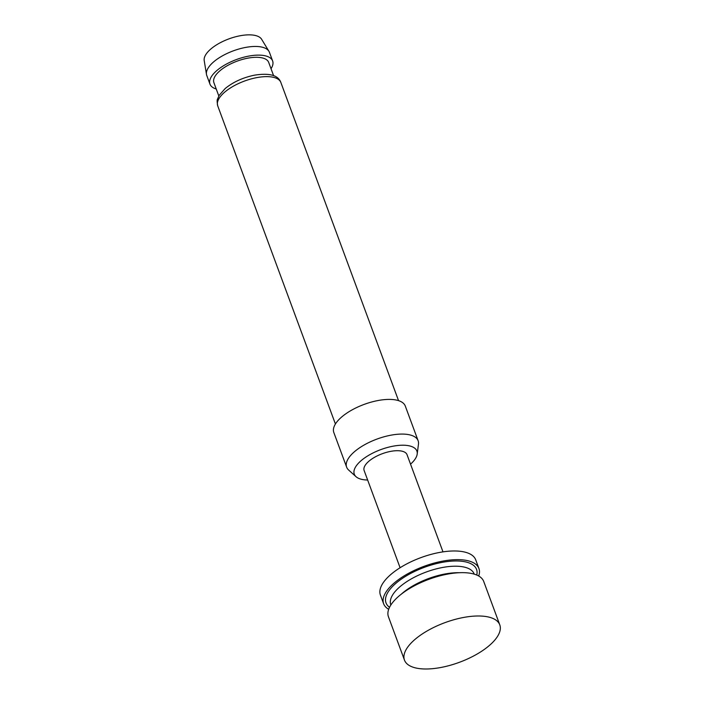 <?xml version="1.0" encoding="UTF-8"?>
<svg xmlns="http://www.w3.org/2000/svg" width="704" height="704" viewBox="0 0 704 704"><rect width="100%" height="100%" fill="white"/><g stroke="black" fill="none" stroke-linecap="round" stroke-linejoin="round"><path stroke-width="1.06" d="M206.474 74.378L204.204 60.535A30.712 12.76 -20.3 0 1 210.936 48.919A30.712 12.76 -20.3 0 1 239.985 35.781A30.712 12.76 -20.3 0 1 261.642 39.292L268.928 51.278A33.405 13.878 159.7 0 0 245.379 47.467A33.405 13.878 159.7 0 0 213.796 61.75A33.405 13.878 159.7 0 0 206.474 74.378A33.405 13.878 159.7 0 0 206.756 75.469L209.968 84.137A33.405 13.878 -20.3 0 1 216.999 70.418A33.405 13.878 -20.3 0 1 249.823 55.906A33.405 13.878 -20.3 0 1 272.624 60.958A33.405 13.878 -20.3 0 1 271.031 68.719M410.538 464.165A33.361 13.86 159.7 0 0 417.19 454.08A33.361 13.86 159.7 0 0 397.329 445.544A33.361 13.86 159.7 0 0 361.319 460.495A33.361 13.86 159.7 0 0 356.039 476.705A33.361 13.86 159.7 0 0 367.655 480.022M356.039 476.705L348.638 470.034A38.104 15.831 -20.3 0 1 346.65 467.174A38.104 15.831 -20.3 0 1 354.666 451.528A38.104 15.831 -20.3 0 1 392.11 434.975A38.104 15.831 -20.3 0 1 418.123 440.739A38.104 15.831 -20.3 0 1 418.466 444.198L417.19 454.08M346.65 467.174L333.819 432.502A38.104 15.831 -20.3 0 1 341.845 416.856A38.104 15.831 -20.3 0 1 379.289 400.303A38.104 15.831 -20.3 0 1 405.293 406.058L418.123 440.739M218.821 95.999L213.902 82.676A29.216 12.135 -20.3 0 1 220.044 70.682A29.216 12.135 -20.3 0 1 248.758 57.992A29.216 12.135 -20.3 0 1 268.69 62.41L273.618 75.724M216.234 88.994A33.405 13.878 -20.3 0 1 209.968 84.137M499.778 624.87L483.745 581.522A50.802 21.102 159.7 0 0 467.051 572.845A50.802 21.102 159.7 0 0 412.438 586.846A50.802 21.102 159.7 0 0 388.441 616.774L404.474 660.114A50.802 21.102 159.7 0 0 421.168 668.8A50.802 21.102 159.7 0 0 475.781 654.799A50.802 21.102 159.7 0 0 499.778 624.87A50.802 21.102 159.7 0 0 483.085 616.185A50.802 21.102 159.7 0 0 428.472 630.186A50.802 21.102 159.7 0 0 404.474 660.114M442.983 551.866L407.035 454.687A22.862 9.495 159.7 0 0 399.52 450.789A22.862 9.495 159.7 0 0 374.942 457.081A22.862 9.495 159.7 0 0 364.144 470.554L400.092 567.732M478.931 568.524L475.728 559.856A50.802 21.102 159.7 0 0 459.034 551.17A50.802 21.102 159.7 0 0 404.422 565.171A50.802 21.102 159.7 0 0 380.424 595.109L383.636 603.777A50.802 21.102 -20.3 0 1 407.625 573.839A50.802 21.102 -20.3 0 1 462.246 559.838A50.802 21.102 -20.3 0 1 478.931 568.524A50.802 21.102 -20.3 0 1 478.694 576.004M388.678 609.294A50.802 21.102 -20.3 0 1 383.636 603.777M272.624 60.958L269.421 52.29A33.405 13.878 159.7 0 0 268.928 51.278M224.822 92.039A33.66 13.983 159.7 0 0 217.73 105.855C217.008 101.93 216.964 99.634 217.589 98.982L219.226 95.295L225.227 88.493C233.156 82.042 242.862 77.616 254.355 75.196C269.447 72.776 278.291 75.214 280.87 82.509A33.66 13.983 159.7 0 0 257.893 77.422A33.66 13.983 159.7 0 0 224.822 92.039M476.758 575.045A48.268 20.055 159.7 0 0 449.451 561.317A48.268 20.055 159.7 0 0 396.176 583.07A48.268 20.055 159.7 0 0 389.532 607.314M474.241 574.147L474.179 573.98A44.458 18.471 159.7 0 0 443.837 567.257A44.458 18.471 159.7 0 0 400.154 586.564A44.458 18.471 159.7 0 0 390.79 604.824L390.852 604.991M459.122 572.722A44.458 18.471 159.7 0 0 402.556 593.067A44.458 18.471 159.7 0 0 401.412 594.07M335.412 424.002L217.73 105.855M398.552 400.646L280.87 82.509"/></g></svg>

